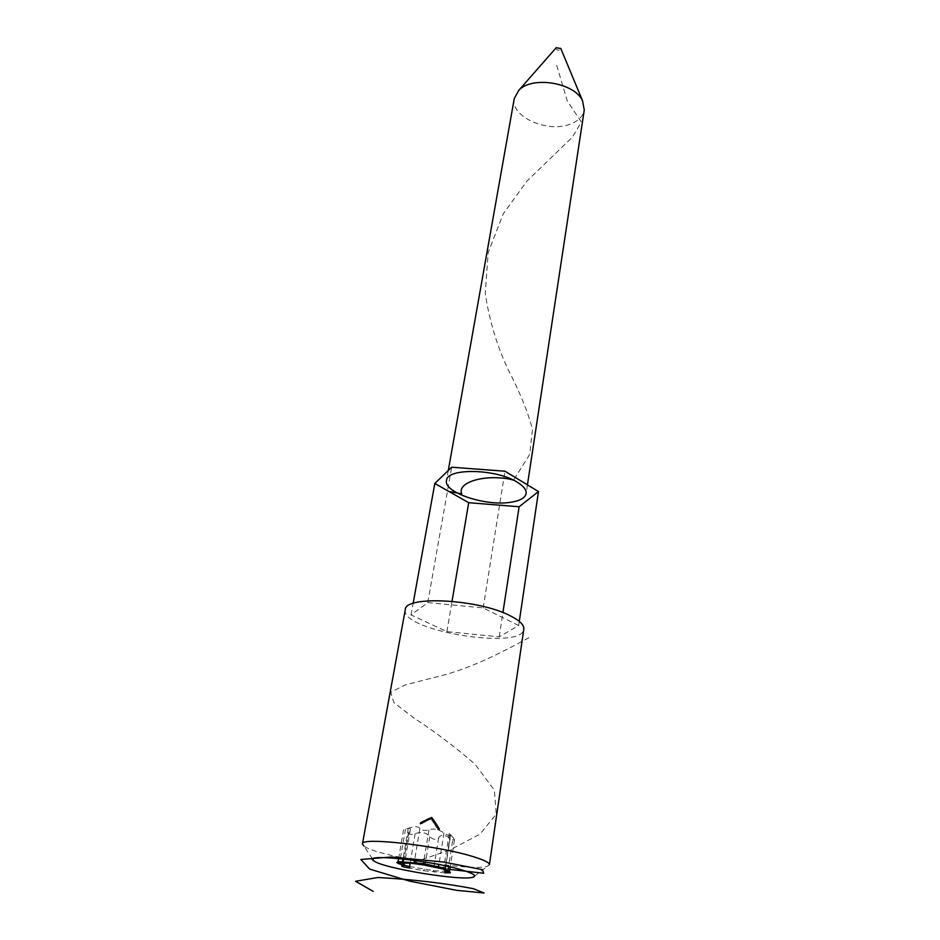 <?xml version="1.0" encoding="UTF-8"?>
<svg xmlns="http://www.w3.org/2000/svg" width="940" height="940" viewBox="0 0 940 940"><rect width="100%" height="100%" fill="white"/><g stroke="black" fill="none" stroke-linecap="round" stroke-linejoin="round"><path stroke-width="0.7" stroke-dasharray="4.7 3.53" d="M422.107 823.029L423.047 823.029L422.107 823.029L422.495 821.536L422.201 823.111M422.46 821.595L421.379 821.901L421.32 823.275M421.52 821.936L421.273 823.464M421.566 821.76L422.365 821.501M423.129 821.431L422.882 822.958M423.071 821.689L422.812 823.217M422.53 821.889L422.272 823.417M422.119 821.948L421.872 823.475M422.025 821.818L421.778 823.334M422.178 821.713L421.919 823.229M422.93 821.689L421.896 823.358L422.671 823.217M421.719 821.736L421.473 823.264M422.236 821.572L421.978 823.087M421.649 821.866L421.39 823.393M422.319 821.701L422.06 823.229M423 821.501L422.753 823.017M422.26 821.877L422.001 823.405M428.57 819.856L429.603 819.61L428.464 819.974L428.969 818.305L428.722 819.821M428.969 818.305L429.862 818.106L428.076 818.634L428.816 818.341L427.959 820.091M428.264 818.517L428.017 820.033M428.828 818.482L428.57 819.997M429.498 818.27L429.251 819.786M429.58 818.106L429.333 819.621M429.709 818.047L429.463 819.562M429.639 818.282L429.392 819.786M428.687 818.552L428.429 820.068M428.511 818.54L428.264 820.056M428.252 820.044L428.546 818.482L428.299 819.997M428.675 819.762L428.922 818.258L427.876 820.103L427.923 818.658L427.982 820.08M428.922 818.258L428.546 819.821M429.745 819.386L430.731 819.034L429.745 819.386L430.109 817.777L430.802 817.506L431.096 819.116L429.639 819.574L431.812 818.646L430.602 819.045L431.002 817.424L430.755 818.94M429.18 818.2L428.934 819.704L429.016 818.223L430.79 817.565L429.733 819.339M430.802 817.506L430.508 819.21M430.755 817.694L429.968 819.41M430.214 817.894L429.556 819.492M429.803 817.988L429.451 819.457M430.45 819.069L429.58 819.422L429.651 817.988L429.404 819.492L430.614 818.999L430.884 817.471L430.555 819.21M429.839 817.882L429.58 819.398M429.345 818.106L429.098 819.621M429.862 817.906L429.615 819.422M429.298 818.094L429.051 819.61M430.873 817.483L430.426 819.081M430.614 817.694L430.356 819.21M429.944 817.918L429.686 819.433M436.007 825.367L434.491 823.981L435.373 823.793L434.727 824.251L436.007 825.367L436.254 823.851L435.502 823.522L435.255 825.026M435.502 823.522L436.242 823.205L434.973 822.735L435.62 822.289L434.738 822.465L435.361 823.511L436.783 823.992L436.442 825.367M436.783 823.992L436.536 825.508M436.242 823.205L436.007 824.721M436.148 823.064L435.902 824.58M434.973 822.735L434.727 824.251M435.714 822.43L435.467 823.934M435.62 822.289L435.373 823.793M434.832 822.735L434.586 824.239M435.361 823.123L435.114 824.627M435.361 823.511L435.114 825.014M435.572 823.734L435.326 825.238M435.831 823.875L435.584 825.391M435.643 823.898L435.396 825.402M435.737 824.039L435.502 825.543M436.101 826.46L435.291 825.919L436.748 825.825L437.312 826.836L436.101 826.46L436.348 824.956L437.288 825.52L437.053 827.036M437.288 825.52L436.994 824.321L435.537 824.404L436.254 824.474L436.007 825.99M435.631 824.545L435.385 826.048M437.429 824.932L437.182 826.436M436.912 824.451L436.665 825.966M437.088 824.462L436.841 825.966M436.994 824.321L436.748 825.825M435.537 824.404L435.291 825.919M437.3 824.92L436.372 824.615L437.3 824.92L437.053 826.425L436.231 826.448L437.053 826.425M436.477 824.944L436.231 826.448M437.194 825.379L436.959 826.894M436.583 824.462L436.336 825.966M438.686 829.703L437.535 829.127L438.686 829.703L438.933 828.199L438.51 827.576L438.263 829.08M438.51 827.576L438.346 828.222L437.781 827.611L438.298 828.375L439.709 828.34L439.368 829.703M439.709 828.34L439.462 829.844M439.615 828.199L438.933 828.199M438.369 827.576L438.122 829.092M438.78 828.199L438.545 829.703M438.346 828.222L438.099 829.726M437.923 827.6L437.676 829.115M437.781 827.611L437.535 829.127M438.298 828.375L438.052 829.879M453.127 837.587L449.238 833.463L450.413 835.648C449.626 836.118 447.475 835.237 443.974 833.016C438.44 829.174 433.434 828.14 428.957 829.903C424.751 830.901 421.707 830.502 419.851 828.716C418.688 826.225 414.822 826.096 408.254 828.328L405.528 829.127C408.794 827.858 410.404 827.928 410.334 829.339L408.442 832.805C408.865 834.579 411.097 834.873 415.128 833.709C421.508 831.454 426.384 832.452 429.756 836.718C433.14 839.726 436.089 840.125 438.616 837.881C440.801 834.332 444.644 834.485 450.178 838.327C452.61 839.949 454.044 840.442 454.478 839.796L453.127 837.587L448.568 866.562M398.102 861.604L401.427 862.803M404 864.589L403.284 865.117M443.656 868.818L445.243 868.325M445.584 870.087L443.903 869.324M446.524 871.545L449.496 871.498M409.605 866.504L433.316 870.663L444.949 871.333M444.867 872.825L423.164 870.675L409.77 868.019M489.411 864.694L487.484 866.21C473.772 871.956 375.166 855.811 363.815 845.953L372.757 859.301M405.269 609.755C399.747 630.587 522.605 650.703 523.803 629.166M518.68 625.511L483.184 607.922L427.771 602.599L411.038 614.936L446.899 631.621L499.211 636.862L518.68 625.511L519.291 621.399M427.771 602.599L451.67 467.215M483.184 607.922L504.968 471.222M411.038 614.936L413.13 603.398M446.899 631.621L452.034 601.283M499.211 636.862L502.923 612.598M514.274 98.512C510.044 116.525 547.538 133.315 570.216 124.139C578.394 121.06 583.07 116.337 584.257 109.98M556.174 47.74C555.904 49.62 557.138 50.396 559.899 50.067L560.816 48.516M437.535 827.717L438.298 828.88L437.241 827.928L437.781 826.201L437.264 827.846M437.511 826.342L438.827 827.177L438.052 826.26L438.228 828.739M438.569 826.812L438.334 828.316M438.475 827.224L437.781 826.201M437.617 826.812L437.37 828.316M438.111 827.247L437.864 828.751M438.545 827.365L438.298 828.88M438.686 826.8L438.44 828.305M438.052 826.26L437.805 827.776M438.075 826.389L437.829 827.893M438.04 827.082L437.793 828.598M437.758 826.354L437.511 827.858M437.735 826.8L437.5 828.305M438.346 827.212L438.099 828.727M436.301 827.376L437.758 827.318L436.395 827.517L436.548 825.872L436.395 827.517M436.642 826.013L438.005 825.802L437.758 827.318M438.099 825.943L437.852 827.459M438.005 825.802L436.548 825.872M433.716 822.993L433.316 822.394L434.362 822.3L434.926 823.323L433.716 822.993L433.963 821.478L434.914 822.007L434.668 823.522M434.914 822.007L434.609 820.796L433.575 820.89L433.61 822.5M433.669 821.031L433.422 822.535M435.044 821.407L434.797 822.911M434.527 820.925L434.28 822.441M434.715 820.937L434.468 822.441M434.609 820.796L434.362 822.3M433.575 820.89L433.316 822.394M434.914 821.395L433.986 821.125L434.914 821.395L434.668 822.9L433.74 822.629L434.668 822.9M434.092 821.454L433.845 822.97M434.821 821.866L434.574 823.381M434.198 820.949L433.951 822.453M433.681 821.842L432.588 821.231L433.469 820.973L432.753 821.302L433.681 821.842L433.928 820.338L433.387 821.854M433.634 820.35L433.011 819.798L433.716 819.457L432.94 820.033L434.397 820.467L434.057 821.842M434.397 820.467L434.151 821.983M433.082 820.021L432.835 821.525M433.093 819.692L432.846 821.196M433.81 819.598L433.563 821.114M433.716 819.457L433.469 820.973M432.94 820.033L432.682 821.536M433.446 820.397L433.199 821.913M433.258 820.444L433.011 821.948M433.352 820.573L433.105 822.089M432.776 820.526L431.672 820.033L432.565 819.633L431.836 820.08L432.776 820.526L433.023 819.01L432.482 820.561M432.729 819.045L432.083 818.564L432.811 818.129L432.012 818.822L433.493 819.139L433.152 820.502M433.493 819.139L433.246 820.644M432.165 818.787L431.918 820.291M432.177 818.434L431.93 819.95M432.905 818.27L432.659 819.774M432.811 818.129L432.565 819.633M432.012 818.822L431.765 820.326M432.541 819.128L432.282 820.632M432.341 819.198L432.095 820.702M432.435 819.327L432.189 820.832M430.802 817.694L429.886 818.059L431.343 817.6L431.096 819.116M430.426 818.117L430.179 819.633M431.343 817.6L430.731 819.093M431.002 817.424L431.742 817.13L431.495 818.634M431.742 817.13L431.495 818.846M431.754 817.342L431.601 818.94M431.86 817.424L431.648 818.611M431.895 817.107L430.884 817.471M430.978 817.706L430.731 819.21M430.497 817.976L430.25 819.492M430.05 817.953L429.803 819.468M429.886 818.059L429.639 819.574M428.029 820.479L426.419 820.726L428.029 820.479L428.147 819.034L427.9 820.55M428.147 819.034L426.678 819.21L428.652 818.611L427.7 820.479M428.652 818.611L428.393 820.127M427.829 819.034L427.571 820.55M427.653 819.128L427.406 820.644M427.512 819.128L427.265 820.644M427.677 819.045L427.43 820.561M426.454 820.714L426.701 819.198L426.419 820.726M428.24 818.752L427.183 819.069L428.24 818.752L427.994 820.268L426.936 820.585L427.994 820.268M427.806 818.975L427.559 820.491M427.183 819.069L426.936 820.585M427.148 820.937L425.585 821.137L427.148 820.937L427.265 819.492L427.019 821.008M427.265 819.492L425.844 819.621L425.867 821.043L426.114 819.492L427.406 819.422M426.337 819.422L426.09 820.937M425.844 819.621L425.585 821.137M425.291 821.595L426.114 819.786L425.855 821.302M426.114 819.786L425.444 821.584M426.255 819.774L426.008 821.29M424.492 821.924L425.597 821.713L423.752 822.136L424.798 820.315L424.551 821.83M424.798 820.315L425.844 820.185L424.856 820.561L424.61 822.077M425.667 820.35L425.409 821.866M424.716 820.291L424.457 821.807M424.316 820.42L424.069 821.936M424.21 820.538L423.964 822.065M424.011 820.608L423.752 822.136M424.152 820.444L423.905 821.971M424.856 820.221L424.598 821.736M424.986 820.232L424.739 821.76M424.904 820.467L424.657 821.995L424.904 820.467M424.986 820.491L424.739 822.018M425.514 820.338L425.268 821.866M425.609 820.173L425.35 821.701M425.797 820.115L425.55 821.63M424.375 822.383L422.624 822.629L424.375 822.383L424.622 820.867L423.353 820.925L423.094 822.441M423.353 820.925L424.751 820.796L424.504 822.324M423.482 820.855L423.223 822.383M423.035 821.09L422.777 822.606M422.882 821.102L422.624 822.629M423.646 820.714L423.399 822.23M423.799 820.691L423.541 822.218M422.777 822.9L423.482 822.606L422.777 822.9L423.024 821.384L423.599 821.09L423.341 822.606M423.599 821.09L422.918 822.9M423.74 821.078L423.482 822.606M420.192 823.851L421.872 823.652L420.192 823.851L420.45 822.324L421.696 822.03L421.437 823.546M421.696 822.03L420.439 824.075M421.943 822.277L421.684 823.804M421.238 822.441L420.462 822.418L421.238 822.441L420.979 823.969L420.215 823.945L421.672 823.687L420.979 823.969M421.79 822.277L421.543 823.804M420.826 822.477L420.568 824.004M420.591 822.312L420.345 823.84M449.825 869.418L423.881 864.459M414.235 862.274L450.119 849.877L479.964 834.168L496.25 814.158L494.416 790.188L475.017 764.161C454.772 746.712 434.421 731.343 413.953 718.054L393.837 702.58L390.746 692.251L405.246 684.931L433.023 677.787C467.897 669.891 497.812 654.581 530.665 636.768M556.703 65.33L567.255 100.838L581.366 122.047L572.26 137.287L526.87 181.162L503.217 213.897L488.213 252.484L485.252 293.609C489.47 321.034 497.201 346.555 508.434 370.184C519.808 392.109 527.834 411.826 532.486 429.333L529.667 454.478L513.546 480.187M435.725 823.217L435.478 824.721M435.749 823.076L435.502 824.58M435.161 822.43L434.914 823.945M435.067 822.3L434.821 823.804M405.528 829.127L399.629 862.603M408.971 831.783L402.767 865.164M408.254 828.328L403.025 858.96M419.851 828.716L414.54 860.406M428.957 829.903L423.705 861.792M443.974 833.016L438.921 864.518M450.107 834.967L445.266 869.277M450.178 838.327L445.02 870.886M438.616 837.881L433.316 870.663L434.327 872.202M429.756 836.718L424.387 869.441L423.164 870.675M415.128 833.709L410.075 863.695M433.316 819.633L433.07 821.137M433.187 819.492L432.94 821.008M432.412 818.341L432.165 819.845M432.271 818.223L432.024 819.727M424.939 820.35L424.692 821.866M421.566 822.089L421.308 823.616M421.379 821.901L421.132 823.417M422.495 821.536L422.236 823.064M423.305 821.513L423.047 823.029M421.978 821.889L421.719 823.417M422.307 821.595L422.06 823.123M421.578 821.842L421.32 823.37M423.106 821.548L422.859 823.064M422.154 821.842L421.896 823.358M428.722 818.458L428.464 819.974M429.862 818.106L429.603 819.61M427.923 818.658L427.677 820.173M429.016 818.223L428.769 819.739M430.99 817.518L430.731 819.034M429.956 817.847L429.709 819.363M429.216 818.141L428.969 819.657M430.79 817.565L430.544 819.081M435.443 823.323L435.197 824.838M434.903 822.547L434.668 824.051M434.738 822.465L434.491 823.981M435.279 823.24L435.032 824.744M436.231 824.568L435.984 826.072M437.558 825.332L437.312 826.836M437.394 825.238L437.159 826.742M436.372 824.615L436.125 826.119M410.334 829.339L404.576 863.237M403.577 829.773L398.63 858.502M450.413 835.648L445.619 865.916M449.238 833.463L443.621 868.807M454.478 839.796L450.213 866.939M408.442 832.805L402.978 864.859M474.688 876.021L487.484 866.21M448.298 470.47L446.512 480.516M527.434 484.852L526.118 493.559M438.674 827.094L438.428 828.61M437.488 826.413L437.241 827.928M438.827 827.177L438.581 828.681M437.629 826.483L437.394 827.987M433.834 821.078L433.587 822.594M435.173 821.807L434.926 823.323M435.02 821.713L434.774 823.217M433.986 821.125L433.74 822.629M433.011 819.798L432.753 821.302M432.835 819.727L432.588 821.231M432.083 818.564L431.836 820.08M431.918 818.529L431.672 820.033M431.801 818.517L430.896 818.893M431.86 817.166L431.613 818.681M432.059 817.13L431.812 818.646M430.637 817.624L430.391 819.139M432.048 817.001L431.143 817.377M424.716 820.491L424.457 822.007M424.21 820.502L423.952 822.018M423.987 820.573L423.74 822.089M424.986 820.256L424.739 821.772M425.632 820.232L425.385 821.76M425.844 820.185L425.597 821.713M420.262 822.477L420.004 823.992M422.13 822.124L421.872 823.652M421.931 822.159L421.672 823.687M420.462 822.418L420.215 823.945"/><path stroke-width="1.41" d="M401.427 862.803L404.388 864.307L402.555 865.67C403.519 865.282 402.261 864.612 398.76 863.66L396.774 862.591L412.778 863.461L424.222 865.047L446.171 869.676L444.937 870.828L450.424 872.837L444.867 872.825L444.949 871.333L446.524 871.545M445.619 865.916L445.243 868.313L423.411 863.625L398.102 861.604L398.63 858.502M450.213 866.939L449.496 871.486L445.584 870.087M444.937 870.828L443.656 868.818M403.284 865.117L409.605 866.504L410.075 863.695M409.605 866.504L409.77 868.019C404.2 867.185 401.498 866.457 401.674 865.834L402.555 865.67M462.304 870.087C430.649 860.264 360.549 853.168 373.803 860.84C382.498 868.278 462.786 881.426 473.255 877.126C476.921 875.786 473.267 873.448 462.304 870.087M474.301 856.986C484.488 860.182 489.529 862.755 489.411 864.694L523.803 629.166C524.238 625.1 519.844 620.706 510.608 615.97C479.341 599.18 404.529 595.196 405.269 609.755L362.429 843.909C360.032 836.659 439.685 845.753 474.301 856.986M363.815 845.953L362.429 843.909M504.968 471.222L451.67 467.215L434.821 483.477L468.707 502.7L519.127 506.754L538.479 491.549L504.968 471.222M413.13 603.398L434.821 483.477M452.034 601.283L468.707 502.7M502.923 612.598L519.127 506.754M519.291 621.399L538.479 491.549M517.388 482.279C523.639 486.145 526.541 489.905 526.118 493.559C525.213 497.812 520.278 500.691 511.313 502.172C486.532 506.731 443.245 492.56 446.512 480.516C446.676 467.756 496.661 468.743 517.388 482.279M527.434 484.852L584.257 109.98L582.542 100.791C574.645 82.626 532.005 75.647 518.786 90.346L514.274 98.512L448.298 470.47M560.816 48.516L556.174 47.74M373.192 891.379L355.602 881.285L377.868 877.502C412.448 879.394 444.279 883.118 473.361 888.676L484.077 893L456.699 890.345L409.558 881.133L369.608 869.077L360.819 859.489L391.451 856.986L443.633 862.039L482.431 869.664L483.712 873.248L449.825 869.418M423.881 864.459L414.235 862.274M513.546 480.187L510.197 479.224C482.267 473.924 456.664 483.242 461.798 493.841L450.436 491.69M403.025 858.96L402.156 862.908M414.54 860.406L414.211 862.368L412.731 863.484M423.705 861.792L424.222 865.047M438.921 864.518L437.981 867.796M448.568 866.562L447.898 870.793L448.556 872.156M445.748 870.076L445.266 869.277M399.629 862.603L398.76 863.66M402.767 865.164L401.968 865.775M404.576 863.237L404.388 864.307M445.125 868.161L446.171 869.676M473.255 877.126L474.688 876.021M373.803 860.84L372.757 859.301M556.304 47.587L518.786 90.346M560.734 48.316L582.542 100.791M414.258 862.356L412.778 863.461M449.39 871.345L450.424 872.837M412.613 863.519L414.094 862.415M398.255 861.498L396.774 862.591M402.673 865.082L401.674 865.834"/></g></svg>
